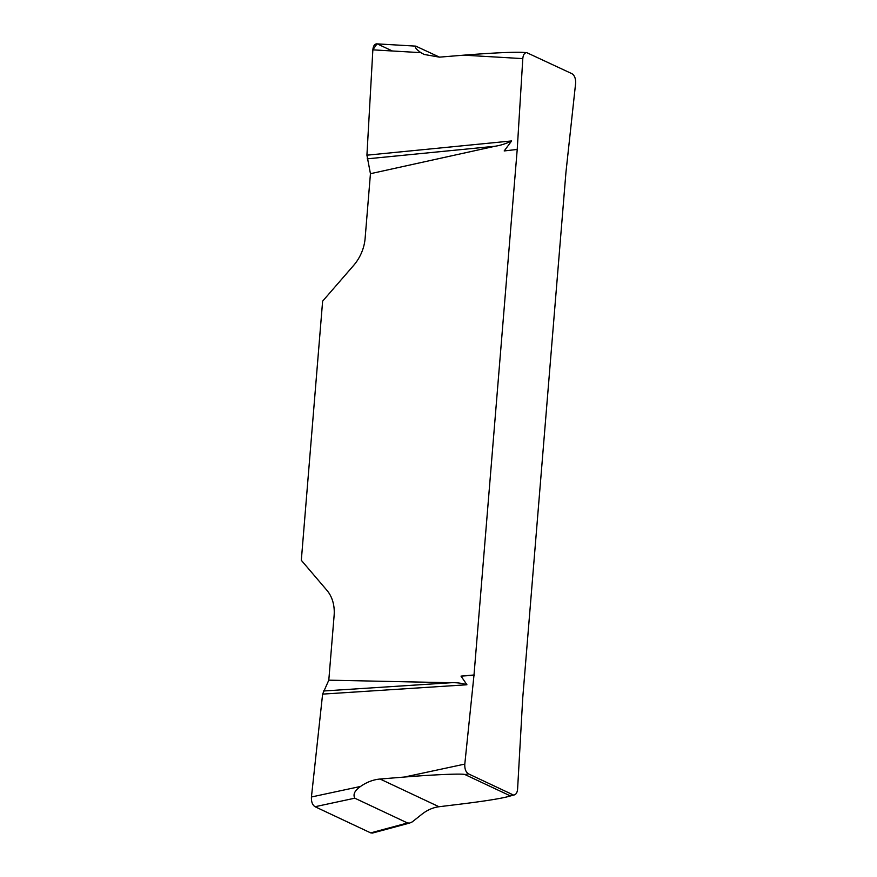 <?xml version="1.0" encoding="UTF-8"?>
<svg xmlns="http://www.w3.org/2000/svg" width="877" height="877" viewBox="0 0 877 877"><rect width="100%" height="100%" fill="white"/><g stroke="black" fill="none" stroke-linecap="round" stroke-linejoin="round"><path stroke-width="1.32" d="M311.434 796.985L360.546 786.45C366.772 782.098 373.284 779.631 380.081 779.028L404.418 777.044C433.983 774.61 463.308 773.415 464.985 774.566L509.559 795.527L507.125 796.842C499.002 798.848 483.852 801.227 461.686 803.979L439.004 806.741C432.679 807.564 426.693 810.282 421.059 814.908L412.289 821.87L409.745 823.032L407.52 822.977L354.812 798.191L315.04 806.719C312.409 804.965 311.214 801.721 311.434 796.985L322.615 694.113L466.926 684.762L461.006 676.112L474.008 674.994L517.222 149.43L504.187 150.943L511.631 140.945C506.215 143.62 500.657 145.396 494.968 146.262L370.445 173.701L366.926 155.185L372.857 49.846C373.229 46.01 374.534 44.003 376.748 43.85M509.559 795.527L514.47 794.858C516.279 794.2 517.331 792.227 517.605 788.938L522.736 697.949L565.95 172.32L575.608 83.458C575.827 78.711 574.621 75.466 572.001 73.723L526.693 52.62C524.479 52.773 523.174 54.78 522.802 58.616L517.222 149.43M474.008 674.994L464.799 764.097C464.58 768.844 465.786 772.089 468.406 773.832L464.985 774.566M474.457 675.235L461.006 676.112M512.727 794.672L468.406 773.832M526.814 52.631L521.925 52.335C511.412 52.006 492.019 52.949 463.769 55.163L439.432 57.148L424.128 54.451L420.872 52.653L372.857 49.846M377 43.861L372.857 49.836L366.926 155.185L511.631 140.945M322.615 694.113L328.798 680.168L334.115 615.577A38.5 30.388 -64.8 0 0 326.935 590.342L301.315 560.293L322.626 301.162L353.65 265.402A38.5 30.388 -64.8 0 0 365.128 238.292L370.445 173.701M328.798 680.168L450.855 682.744C456.5 682.481 461.861 683.15 466.926 684.762M372.44 833.073L370.686 832.887L315.04 806.719M367.211 158.836L494.968 146.262M376.869 43.861L415.786 46.13L439.487 57.137M416.619 46.382C414.273 46.777 415.698 48.871 420.872 52.653M323.46 690.999L450.855 682.744M360.546 786.45C354.725 790.528 352.817 794.441 354.812 798.191M392.359 50.987L377.548 44.025M404.418 777.044L464.799 764.097M522.802 58.616L463.769 55.163M370.686 832.887L407.52 822.977M380.081 779.028L439.004 806.741M507.125 796.842L514.667 794.814M372.626 833.018L409.745 823.032"/></g></svg>
